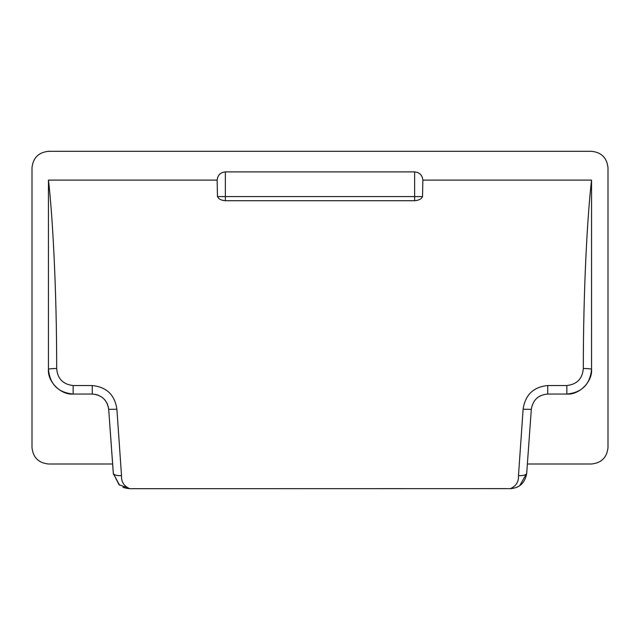 <?xml version="1.0" encoding="UTF-8"?>
<svg xmlns="http://www.w3.org/2000/svg" width="640" height="640" viewBox="0 0 640 640"><rect width="100%" height="100%" fill="white"/><g stroke="black" fill="none" stroke-linecap="round" stroke-linejoin="round"><path stroke-width="0.96" d="M591.544 151.312C601.464 152.36 606.952 157.848 608 167.768C606.952 157.848 601.464 152.36 591.544 151.312L48.456 151.312C38.536 152.36 33.048 157.848 32 167.768C33.048 157.848 38.536 152.36 48.456 151.312M414.632 171.888C419.592 172.408 422.336 175.152 422.856 180.112L422.528 196.568C421.504 198.984 418.872 200.376 414.632 200.728L414.632 171.888L225.368 171.888L225.368 200.728C221.144 200.376 218.504 198.992 217.472 196.568L217.144 180.112C217.664 175.152 220.408 172.408 225.368 171.888M547.736 385.536L566.856 385.536C577.016 384.376 582.504 378.688 583.312 368.488C588.28 368.544 591.016 368.84 591.544 369.368C590.088 384.352 581.864 392.584 566.856 394.056L547.736 394.056C538.288 394.88 532.816 399.968 531.32 409.328L526.688 473.416C525.024 482.904 519.552 488 510.272 488.688C516.08 486.136 518.816 481.792 518.48 475.632C523.344 475.776 526.08 475.04 526.688 473.416L531.32 409.328L523.112 409.256C525.176 394.904 533.384 386.992 547.736 385.536L547.736 394.056L566.856 394.056C579.072 395.16 592.648 381.584 591.544 369.368L591.544 180.112L591.544 369.368M583.312 368.488C583.312 288.608 587.432 215.024 591.544 180.112L422.856 180.112M518.48 475.632L523.112 409.256M119.472 485.096L113.312 473.416L108.68 409.328C107.192 399.976 101.72 394.888 92.264 394.056L73.144 394.056C58.136 392.584 49.912 384.352 48.456 369.368L48.456 180.112C52.568 215.024 56.688 288.608 56.688 368.488C57.488 378.68 62.976 384.36 73.144 385.536L92.264 385.536C106.616 387 114.816 394.904 116.888 409.256L121.52 475.632C121.184 481.784 123.92 486.136 129.728 488.688L119.008 484.712L113.312 473.416C113.92 475.04 116.656 475.776 121.52 475.632M217.144 180.112L48.456 180.112L48.456 369.368C48.984 368.84 51.72 368.544 56.688 368.488M108.144 406.2L108.68 409.328L116.888 409.256M591.544 464C601.464 462.952 606.952 457.464 608 447.544C606.952 457.464 601.464 462.952 591.544 464L527.368 464M32 447.544C33.048 457.464 38.536 462.952 48.456 464C38.536 462.952 33.048 457.464 32 447.544L32 167.768M225.368 200.728L414.632 200.728M608 167.768L608 447.544M112.632 464L48.456 464M538.968 396.584L540.248 395.864M73.144 385.536L73.144 394.056C60.928 395.16 47.352 381.584 48.456 369.368M95.352 394.352L98.336 395.216M101.096 396.632L103.552 398.536M104.912 399.984L105.992 401.44M106.912 403.008L107.624 404.6M108.68 409.328L113.408 474.392M125.752 488.2L129.728 488.688L511.704 488.624M124.792 487.928L122.976 487.24M526.688 473.416L519.72 485.704M519.536 485.832L517.28 487.12M217.472 196.568L422.528 196.568M566.856 385.536L566.856 394.056M92.264 394.056L92.264 385.536"/></g></svg>
